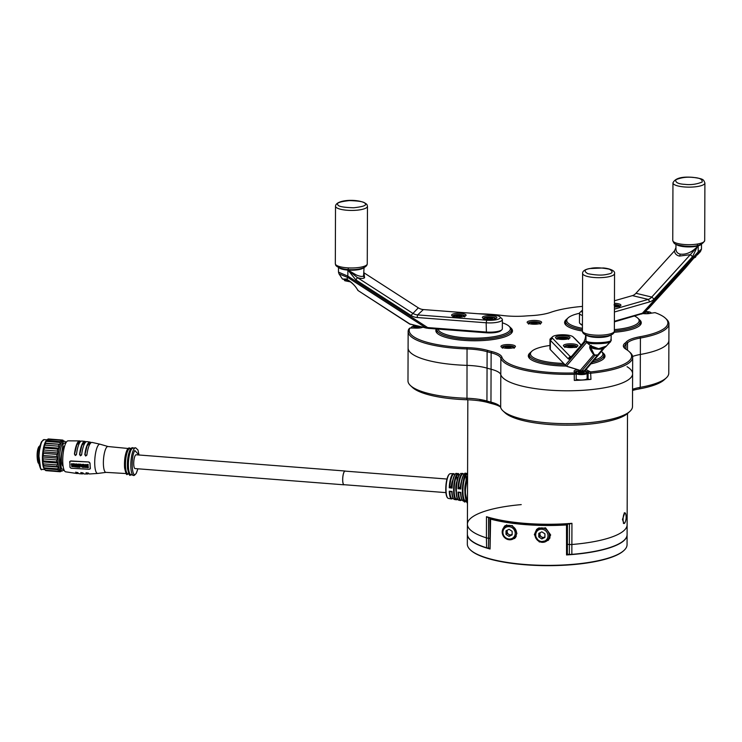 <?xml version="1.0" encoding="UTF-8"?>
<svg xmlns="http://www.w3.org/2000/svg" width="742" height="742" viewBox="0 0 742 742"><rect width="100%" height="100%" fill="white"/><g stroke="black" fill="none" stroke-linecap="round" stroke-linejoin="round"><path stroke-width="1.11" d="M512.295 331.887A38.334 10.054 0.2 0 0 511.442 330.561M436.899 330.301A38.334 10.054 0.2 0 0 436.036 331.618M604.786 357.171A38.334 10.054 0.2 0 0 603.923 355.845M529.389 355.576A38.334 10.054 0.2 0 0 528.527 356.902M641.06 323.79A38.334 10.054 0.2 0 0 640.198 322.464M565.664 322.204A38.334 10.054 0.2 0 0 564.792 323.531M582.498 306.4A64.953 17.029 0.2 0 0 550.583 312.382A33.01 8.654 -179.8 0 1 532.042 315.591A33.01 8.654 -179.8 0 1 530.91 315.656A80.924 21.221 0.2 0 0 528.137 315.814A80.924 21.221 0.2 0 0 525.392 315.999A33.01 8.654 -179.8 0 1 524.269 316.083A33.01 8.654 -179.8 0 1 502.037 315.433A64.953 17.029 0.2 0 0 478.126 313.736M585.828 369.804A7.244 1.901 -179.8 0 1 588.304 370.824L590.586 371.918A64.953 17.029 0.2 0 0 629.179 351.597A64.953 17.029 0.2 0 0 626.127 349.352A33.01 8.654 -179.8 0 1 624.578 348.211A33.01 8.654 -179.8 0 1 624.94 343.212A80.924 21.221 0.2 0 0 626.498 341.784A33.01 8.654 -179.8 0 1 639.808 336.775A64.953 17.029 0.2 0 0 665.453 318.225A64.953 17.029 0.2 0 0 655.019 312.632L650.91 313.226A7.244 1.901 -179.8 0 1 647.636 313.69A7.244 1.901 -179.8 0 1 642.776 313.551M665.453 318.225L666.474 319.181A66.019 17.307 -179.8 0 1 668.941 323.892A66.019 17.307 -179.8 0 1 640.411 338.027A31.943 8.375 0.2 0 0 627.528 342.878A81.991 21.499 -179.8 0 1 625.951 344.334A31.943 8.375 0.2 0 0 624.412 346.894A31.943 8.375 0.2 0 0 625.144 348.694M415.511 325.515L414.917 325.469A2.133 0.556 -179.8 0 1 413.396 325.005L413.368 326.202M422.819 327.25A7.244 1.901 -179.8 0 1 418.377 328.094A7.244 1.901 -179.8 0 1 414.63 328.075L409.909 328.029A64.953 17.029 0.2 0 0 467.043 347.627A33.01 8.654 -179.8 0 1 487.902 350.493A80.924 21.221 0.2 0 0 491.872 351.578A33.01 8.654 -179.8 0 1 501.917 357.162A64.953 17.029 0.2 0 0 574.215 372.948L575.124 372.605L574.262 371.714A7.244 1.901 -179.8 0 1 577.387 369.655M629.179 351.597L630.208 352.552A66.019 17.307 -179.8 0 1 632.676 357.264A66.019 17.307 -179.8 0 1 590.975 373.207A2.133 0.556 -179.8 0 1 588.128 372.818L587.265 371.918A6.177 1.623 0.2 0 0 583.175 370.759M580.689 370.685A6.177 1.623 0.2 0 0 575.106 372.271A6.177 1.623 0.2 0 0 575.291 372.67L576.144 373.569A2.133 0.556 -179.8 0 1 576.209 373.708A2.133 0.556 -179.8 0 1 574.327 374.256A66.019 17.307 -179.8 0 1 500.85 358.21A31.943 8.375 0.2 0 0 491.13 352.802A81.991 21.499 -179.8 0 1 487.114 351.708A31.943 8.375 0.2 0 0 466.922 348.935A66.019 17.307 -179.8 0 1 408.146 331.526A66.019 17.307 -179.8 0 1 408.851 329.012A2.133 0.556 -179.8 0 1 408.916 328.947A2.133 0.556 -179.8 0 1 409 328.882M506.415 344.594A7.244 1.901 -179.8 0 1 515.152 346.978A7.244 1.901 -179.8 0 1 509.958 348.286A7.244 1.901 -179.8 0 1 501.221 346.931A7.244 1.901 -179.8 0 1 506.415 344.594M514.364 347.451A6.177 1.623 0.2 0 0 506.675 345.893A6.177 1.623 0.2 0 0 502.009 347.404M532.617 320.488A7.244 1.901 -179.8 0 1 541.354 322.872A7.244 1.901 -179.8 0 1 536.16 324.18A7.244 1.901 -179.8 0 1 527.414 322.826A7.244 1.901 -179.8 0 1 532.617 320.488M540.556 323.345A6.177 1.623 0.2 0 0 532.877 321.787A6.177 1.623 0.2 0 0 528.211 323.308M576.126 379.728A2.133 0.556 -179.8 0 1 576.191 379.867A2.133 0.556 -179.8 0 1 574.308 380.414A66.019 17.307 0.2 0 0 590.957 379.375A2.133 0.556 -179.8 0 1 588.1 378.977L587.247 378.086L587.265 371.918L588.304 370.824M590.892 363.877A38.334 10.054 0.2 0 0 604.99 356.141A38.334 10.054 0.2 0 0 602.996 352.932M436.342 328.966A38.334 10.054 0.2 0 0 435.842 330.589A38.334 10.054 0.2 0 0 483.543 340.504A38.334 10.054 0.2 0 0 512.499 330.858A38.334 10.054 0.2 0 0 510.515 327.649M614.116 332.286A38.334 10.054 0.2 0 0 641.264 322.77A38.334 10.054 0.2 0 0 639.27 319.552M501.917 357.162L500.85 358.21L500.794 374.645A31.943 8.375 0.2 0 0 491.074 369.247A81.991 21.499 -179.8 0 1 487.049 368.143A31.943 8.375 0.2 0 0 466.866 365.37A66.019 17.307 -179.8 0 1 408.091 347.961A66.019 17.307 0.2 0 0 466.866 365.37A31.943 8.375 -179.8 0 1 487.049 368.143A81.991 21.499 0.2 0 0 491.074 369.247A31.943 8.375 -179.8 0 1 500.794 374.645A66.019 17.307 0.2 0 0 560.117 390.682A66.019 17.307 0.2 0 0 630.106 378.411A66.019 17.307 0.2 0 0 632.611 373.708A66.019 17.307 -179.8 0 1 569.216 390.784A66.019 17.307 -179.8 0 1 500.794 374.645L500.674 407.525A66.019 17.307 0.2 0 0 502.928 410.836A66.019 17.307 0.2 0 0 566.406 423.663A66.019 17.307 0.2 0 0 629.986 411.291A66.019 17.307 0.2 0 0 629.995 411.281A66.019 17.307 0.2 0 0 632.499 406.588L632.611 373.708A66.019 17.307 0.2 0 0 627.046 366.715M632.555 389.29A31.943 8.375 -179.8 0 1 640.235 387.352A66.019 17.307 0.2 0 0 666.26 377.919A66.019 17.307 0.2 0 0 666.27 377.91A66.019 17.307 0.2 0 0 668.774 373.217L668.885 340.328A66.019 17.307 -179.8 0 1 640.346 354.472A31.943 8.375 0.2 0 0 632.601 356.438A31.943 8.375 -179.8 0 1 640.346 354.472A66.019 17.307 0.2 0 0 666.372 345.039A66.019 17.307 0.2 0 0 668.885 340.328L668.941 323.892M530.335 352.673A38.334 10.054 0.2 0 0 528.323 355.872A38.334 10.054 0.2 0 0 566.165 366.056M566.61 319.301A38.334 10.054 0.2 0 0 564.597 322.501A38.334 10.054 0.2 0 0 582.414 331.053M500.386 406.885A34.076 8.932 0.2 0 0 492.428 403.787A79.858 20.943 -179.8 0 1 488.514 402.711A34.076 8.932 0.2 0 0 466.978 399.752A63.886 16.751 -179.8 0 1 412.487 387.463L410.447 385.552A66.019 17.307 0.2 0 0 466.755 398.259A31.943 8.375 -179.8 0 1 486.938 401.023A81.991 21.499 0.2 0 0 490.963 402.127A31.943 8.375 -179.8 0 1 499.589 405.93A31.943 8.375 -179.8 0 1 500.674 407.525M629.995 411.281L627.945 413.173A63.886 16.751 -179.8 0 1 627.945 413.173A63.886 16.751 -179.8 0 1 627.936 413.192A63.886 16.751 -179.8 0 1 566.396 425.166A63.886 16.751 -179.8 0 1 504.977 412.747L502.928 410.836M408.146 331.526L407.979 380.841A66.019 17.307 0.2 0 0 410.447 385.552M666.27 377.91L664.22 379.802A63.886 16.751 -179.8 0 1 664.22 379.802A63.886 16.751 -179.8 0 1 664.201 379.811A63.886 16.751 -179.8 0 1 639.02 388.947A34.076 8.932 0.2 0 0 632.555 390.45M569.55 523.954A79.218 20.767 -179.8 0 1 525.698 523.852A79.218 20.767 -179.8 0 1 488.468 517.656L486.474 516.682A79.858 20.943 0.2 0 0 525.522 523.398A79.858 20.943 0.2 0 0 571.943 523.323L569.55 523.954M488.551 517.675L488.486 538.21A4.257 1.113 -179.8 0 1 486.4 537.857A4.257 1.113 0.2 0 0 488.486 538.21L489.803 538.312L488.486 538.21L488.449 548.078L489.766 548.18M571.943 523.323L571.869 544.498A4.257 1.113 -179.8 0 1 569.392 544.498A4.257 1.113 0.2 0 0 571.869 544.498A79.858 20.943 0.2 0 0 627.12 524.77L627.092 534.639A79.858 20.943 0.2 0 1 624.068 540.315A79.858 20.943 0.2 0 1 571.841 554.357L571.748 554.571M567.389 544.34L569.392 544.498L567.389 544.34M624.783 512.843L622.464 519.483L623.994 523.462M479.128 399.354A79.858 20.943 0.2 0 0 498.707 405.225M521.236 504.616A79.858 20.943 0.2 0 0 467.404 524.214A79.858 20.943 0.2 0 0 486.4 537.857L486.474 516.682M624.56 513.028A5.324 1.401 -85.6 0 1 624.949 512.861A5.324 1.401 -85.6 0 1 625.692 513.937A12.688 12.688 0 0 1 625.024 522.516A5.324 1.401 -85.6 0 1 624.523 523.305A5.324 1.401 -85.6 0 1 624.124 523.472A5.324 1.401 -85.6 0 1 623.085 519.502A5.324 1.401 -85.6 0 1 624.56 513.028M567.361 554.209L569.364 554.367A4.257 1.113 0.2 0 0 571.841 554.357L571.869 544.498A79.858 20.943 0.2 0 0 627.12 524.77L627.509 413.563M467.84 399.79L467.367 534.082A79.858 20.943 0.2 0 0 470.354 539.777A79.858 20.943 0.2 0 0 486.362 547.717A4.257 1.113 0.2 0 0 488.449 548.078M467.404 524.214A79.858 20.943 0.2 0 0 486.4 537.857L486.641 548.013M415.854 326.499L418.803 326.721L419.555 327.51L414.398 327.834L413.646 327.046L415.854 326.499L415.845 327.945M418.803 327.695L418.803 326.721M533.628 322.575L536.587 322.807L537.338 323.595L532.181 323.92L531.43 323.132L533.628 322.575L533.628 324.031M536.587 323.781L536.587 322.807M507.435 346.681L510.394 346.913L511.145 347.692L505.979 348.017L505.228 347.237L507.435 346.681L507.426 348.128M510.385 347.887L510.394 346.913M580.532 371.51L583.49 371.742L584.242 372.53L579.075 372.855L578.324 372.067L580.532 371.51L580.522 372.966M583.481 372.716L583.49 371.742M575.421 373.05L575.875 372.104C577.35 369.98 589.751 371.39 587.135 373.087L587.117 378.485A5.853 1.54 -179.8 0 1 586.894 378.902A5.853 1.54 -179.8 0 1 581.988 379.987A5.853 1.54 -179.8 0 1 576.191 379.218M645.113 313.541L645.113 312.085L648.072 312.317L648.823 313.105L646.616 313.653L643.416 313.17M648.072 313.291L648.072 312.317M644.39 312.271L645.113 312.085M502.362 322.807A36.2 9.488 -179.8 0 1 509.031 326.211A36.2 9.488 -179.8 0 1 499.802 335.458A36.2 9.488 -179.8 0 1 464.455 337.777A36.2 9.488 -179.8 0 1 438.03 329.096M509.031 326.211L510.051 327.166A37.267 9.776 -179.8 0 1 511.442 329.828A37.267 9.776 -179.8 0 1 464.167 339.075A37.267 9.776 -179.8 0 1 436.908 329.569A37.267 9.776 -179.8 0 1 436.964 329.021M348.267 268.799L347.989 270.097L356.216 274.939C360.12 276.543 362.569 276.849 363.561 275.857L364.053 267.621M363.571 267.825A12.781 3.348 -179.8 0 1 356.234 269.977A12.781 3.348 -179.8 0 1 347.989 270.097L348.202 268.79M347.979 270.097L355.845 279.882L357.431 277.629L347.952 270.088M465.512 314.45A7.244 1.901 -179.8 0 1 465.8 315.702A7.244 1.901 -179.8 0 1 459.279 317.057A7.244 1.901 -179.8 0 1 452.156 315.879A7.244 1.901 -179.8 0 1 451.869 315.656A7.244 1.901 -179.8 0 1 456.451 313.365A7.244 1.901 -179.8 0 1 465.512 314.45M496.277 316.797A7.244 1.901 -179.8 0 1 496.574 318.058A7.244 1.901 -179.8 0 1 490.045 319.412A7.244 1.901 -179.8 0 1 482.931 318.225A7.244 1.901 -179.8 0 1 482.634 318.003A7.244 1.901 -179.8 0 1 487.216 315.712A7.244 1.901 -179.8 0 1 496.277 316.797M364.034 272.843L418.321 307.837A10.648 9.896 46.9 0 0 423.367 309.562L492.465 314.831A10.648 2.792 -179.8 0 1 499.858 316.788A10.648 2.792 -179.8 0 1 497.14 319.514A10.648 2.792 -179.8 0 1 486.743 320.192L417.653 314.914L417.069 317.511L486.168 322.789L486.418 332.796A11.714 3.07 0.2 0 0 500.831 330.719L501.861 329.773A12.781 3.348 -179.8 0 1 494.515 331.924A12.781 3.348 -179.8 0 1 486.131 332.036L427.661 327.565L347.822 276.098L347.683 277.415L426.001 327.908L427.661 327.565L427.948 328.326L486.418 332.796M364.034 273.473L364.591 277.721C363.413 278.732 361.029 278.695 357.431 277.629L412.598 313.198A10.648 9.896 -133.1 0 0 417.653 314.914L423.367 309.562M347.989 269.429L347.85 270.088A12.781 3.348 -179.8 0 1 339.502 268.131A12.781 3.348 -179.8 0 1 338.983 267.741M347.015 279.53L342.47 279.066L347.312 279.011M357.932 290.187L358.071 290.567C355.103 285.531 351.393 281.83 346.922 279.446L347.683 277.415M338.5 267.537L338.482 272.119L347.896 276.172M347.673 277.462L339.038 273.909L342.47 279.066M358.071 290.567L410.14 324.133L427.948 328.326M409.751 324.106L357.913 290.447C357.245 289.482 355.474 284.77 346.978 279.521M452.657 316.138A6.177 1.623 -179.8 0 1 456.441 314.691A6.177 1.623 -179.8 0 1 464.52 315.582A6.177 1.623 -179.8 0 1 465.002 316.175M483.432 318.485A6.177 1.623 -179.8 0 1 487.206 317.038A6.177 1.623 -179.8 0 1 495.294 317.928A6.177 1.623 -179.8 0 1 495.777 318.531M347.822 276.098L347.905 270.088M355.845 279.882L411.012 315.443A12.781 11.881 -133.1 0 0 417.069 317.511M499.858 316.788L501.898 318.698A12.781 3.348 -179.8 0 1 502.371 319.617A12.781 3.348 -179.8 0 1 494.552 322.677A12.781 3.348 -179.8 0 1 486.168 322.789L486.743 320.192M409.788 323.957L426.557 328.14M502.371 319.617L502.343 328.864A12.781 3.348 -179.8 0 1 501.861 329.773M488.737 319.31L491.723 319.134L492.586 318.364L487.475 317.947L486.613 318.726L488.737 319.31M490.462 319.208L490.462 317.771M487.475 318.958L487.475 317.947M458.445 316.992L461.283 316.686L461.663 315.888L456.386 315.693L455.996 316.491L458.445 316.992M459.215 316.908L459.215 315.396M456.376 316.574L456.386 315.693M563.67 363.404A36.2 9.488 -179.8 0 1 531.578 356.179A36.2 9.488 -179.8 0 1 531.828 351.254A36.2 9.488 -179.8 0 1 549.961 345.475M601.447 351.43A36.2 9.488 -179.8 0 1 601.512 351.495A36.2 9.488 -179.8 0 1 601.753 351.727A36.2 9.488 -179.8 0 1 593.962 360.278M564.959 364.739A37.267 9.776 -179.8 0 1 530.549 357.273A37.267 9.776 -179.8 0 1 529.389 354.852A37.267 9.776 -179.8 0 1 530.808 352.2L531.828 351.254M601.512 351.495L602.532 352.45A37.267 9.776 -179.8 0 1 602.773 352.691A37.267 9.776 -179.8 0 1 603.932 355.112A37.267 9.776 -179.8 0 1 592.376 362.133M603.163 348.499L584.279 370.694L581.858 370.842L595.195 355.047L594.157 354.481L590.344 346.681L590.929 345.893M597.495 354.899L595.195 355.047M564.894 344.52A7.244 1.901 -179.8 0 1 573.891 344.01A7.244 1.901 -179.8 0 1 577.619 346.236A7.244 1.901 -179.8 0 1 576.404 346.866A7.244 1.901 -179.8 0 1 569.29 347.553A7.244 1.901 -179.8 0 1 563.679 346.18A7.244 1.901 -179.8 0 1 564.894 344.52M557.01 336.376A7.244 1.901 -179.8 0 1 566.007 335.866A7.244 1.901 -179.8 0 1 569.735 338.092A7.244 1.901 -179.8 0 1 568.52 338.723A7.244 1.901 -179.8 0 1 561.406 339.409A7.244 1.901 -179.8 0 1 555.795 338.046A7.244 1.901 -179.8 0 1 557.01 336.376M552.447 338.204L550.378 340.392L568.075 358.674L570.144 356.494L552.447 338.204A10.648 2.792 -179.8 0 1 552.521 336.757A10.648 2.792 -179.8 0 1 562.779 334.763A10.648 2.792 -179.8 0 1 573.019 336.831A10.648 2.792 -179.8 0 1 573.084 336.896L581.097 345.178M571.526 356.401L570.144 356.494A10.648 2.541 -93.6 0 0 570.858 356.837A10.648 2.541 -93.6 0 0 571.442 356.494L584.139 341.617M585.939 334.93L585.076 338.973L585.967 334.939M585.586 336.024L585.92 334.92M610.666 335.069A12.781 3.348 -179.8 0 1 608.533 336.182A12.781 3.348 -179.8 0 1 595.984 337.397A12.781 3.348 -179.8 0 1 586.078 334.985M598.664 354.194L597.495 355.205L595.084 355.353L593.674 354.695L594.157 354.481M550.341 349.64L550.378 340.392A12.781 3.348 -179.8 0 1 549.98 339.558L549.952 348.805A12.781 3.348 -179.8 0 0 550.341 349.64L566.387 366.186L586.644 342.452L590.678 345.809L591.3 345.42L590.688 345.818L598.664 348.712L606.372 346.087L610.378 341.839L611.13 340.031L611.148 334.874M586.644 342.452L585.948 340.968C589.343 344.186 615.545 342.516 610.712 339.4M610.137 341.032C614.71 343.361 589.899 344.937 586.718 342.516M599.017 354.351L603.979 348.406L599.017 354.351M564.467 346.662A6.177 1.623 -179.8 0 1 565.738 345.726A6.177 1.623 -179.8 0 1 574.391 345.447A6.177 1.623 -179.8 0 1 576.822 346.709M556.593 338.519A6.177 1.623 -179.8 0 1 557.854 337.582A6.177 1.623 -179.8 0 1 566.508 337.304A6.177 1.623 -179.8 0 1 568.938 338.565M581.19 345.067L575.143 338.816A12.781 3.348 -179.8 0 0 575.059 338.742A12.781 3.348 -179.8 0 0 574.967 338.658M549.98 339.558A12.781 3.348 -179.8 0 1 550.462 338.649L552.521 336.757M568.075 358.674A12.781 3.051 -93.6 0 0 569.633 358.683L583.926 341.932L585.076 338.973M585.948 340.968L565.321 365.11M566.35 366.075L581.589 370.852M567.027 366.446L581.561 370.852M584.279 370.694L585.549 370.137L598.97 354.407L585.549 370.137M580.847 370.731L581.728 370.842M565.756 338.398L563.632 337.805L560.646 337.99L559.774 338.76L564.885 339.168L565.756 338.398M563.632 339.242L563.632 337.805M560.646 339.001L560.646 337.99M573.483 346.421L571.034 345.92L568.205 346.226L567.806 347.024L573.093 347.219L573.483 346.421M571.034 347.432L571.034 345.92M568.196 347.098L568.205 346.226M634.577 316.073A36.2 9.488 -179.8 0 1 637.786 318.123A36.2 9.488 -179.8 0 1 629.819 327.027A36.2 9.488 -179.8 0 1 614.357 329.624M582.424 328.335A36.2 9.488 -179.8 0 1 568.103 317.882A36.2 9.488 -179.8 0 1 576.061 314.135A36.2 9.488 -179.8 0 1 579.502 313.272M637.786 318.123L638.806 319.079A37.267 9.776 -179.8 0 1 640.198 321.74A37.267 9.776 -179.8 0 1 630.607 328.242A37.267 9.776 -179.8 0 1 614.357 330.941M582.414 329.698A37.267 9.776 -179.8 0 1 565.664 321.471A37.267 9.776 -179.8 0 1 567.073 318.828L568.103 317.882M675.934 244.248L675.953 248.282C675.879 251.51 677.27 253.439 680.126 254.089C686.202 254.886 692.193 252.159 698.101 245.88A12.781 3.348 -179.8 0 1 685.738 246.826A12.781 3.348 -179.8 0 1 676.416 244.452M697.369 244.647L698.111 245.88L697.322 244.665M614.422 312.011L649.816 301.846L648.239 299.406A10.648 6.873 103.5 0 0 651.754 297.069L635.95 293.275L674.497 250.879L675.925 247.642M614.45 303.293A7.244 1.901 -179.8 0 1 620.646 305.713A7.244 1.901 -179.8 0 1 614.441 307.067M614.459 300.779L632.425 295.622A10.648 6.873 -76.5 0 0 635.95 293.275M582.479 312.382A10.648 2.792 -179.8 0 1 582.034 310.527A10.648 2.792 -179.8 0 1 582.479 310.193M632.425 295.622L648.239 299.406L614.432 309.126M649.816 301.846A12.781 8.255 103.5 0 0 654.036 299.035L651.754 297.069L690.31 254.673L692.592 256.639L697.925 245.417M698.157 245.862L690.31 254.673L679.403 256.083A2.133 1.373 103.5 0 0 680.126 254.089M701.005 244.535A12.781 3.348 -179.8 0 1 698.203 245.852L698.185 251.863L642.387 313.217L643.193 313.374L649 308.023L648.406 307.865M614.385 321.87L643.193 313.374L697.925 253.198L685.395 268.01L648.833 308.097M695.727 254.923L697.378 254.858L696.256 255.369M697.925 253.198L698.129 251.955L701.478 249.145L700.402 251.64L697.888 253.235M614.45 304.6A6.177 1.623 -179.8 0 1 619.848 306.186M582.461 315.489A12.781 3.348 -179.8 0 1 579.493 313.337A12.781 3.348 -179.8 0 1 579.521 313.124A12.781 3.348 -179.8 0 1 579.984 312.428L582.034 310.527M654.036 299.035L692.592 256.639M696.367 255.304L649 308.023M614.385 321.258L642.387 313.217L641.598 314.052L642.387 313.708M582.433 324.736A12.781 3.348 -179.8 0 1 579.938 323.493L580.958 324.449A11.714 3.07 0.2 0 0 582.433 325.302M579.938 323.493A12.781 3.348 -179.8 0 1 579.465 322.584L579.493 313.337M614.441 306.882L616.231 306.659L616.435 305.852L614.441 305.5M624.031 550.388L623.614 550.768A79.431 20.822 -179.8 0 1 525.494 564.801A79.431 20.822 -179.8 0 1 470.725 550.23L470.317 549.85A79.858 20.943 0.2 0 0 525.382 564.504A79.858 20.943 0.2 0 0 624.031 550.388A79.858 20.943 0.2 0 0 627.055 544.711L627.083 534.843A79.858 20.943 0.2 0 0 627.083 534.741M467.367 534.184A79.858 20.943 0.2 0 0 467.367 534.286L467.33 544.155A79.858 20.943 0.2 0 0 470.317 549.85M566.925 524.13L567.463 524.668L566.656 524.937A79.858 20.943 -179.8 0 1 525.522 524.631A79.858 20.943 -179.8 0 1 490.174 519.001L490.462 518.222M467.367 534.286A79.858 20.943 0.2 0 0 490.063 549.006L490.629 518.268A79.218 20.767 0.2 0 0 566.498 524.158L566.545 554.942A79.858 20.943 0.2 0 0 627.083 534.843M490.063 549.006L489.868 518.797M567.463 524.668L567.361 554.673L566.545 554.942M504.384 527.015A7.986 7.42 47.4 0 1 505.302 525.549M515.644 537.44A7.986 7.42 47.4 0 1 514.484 537.987M502.761 529.231L504.588 526.106L512.323 525.568L516.914 533.285L514.725 538.488L507.667 539.499M537.162 529.565A7.986 7.42 47.4 0 1 537.848 528.406M548.867 539.694A7.986 7.42 47.4 0 1 547.262 540.528M534.333 534.63L536.689 529.278L545.528 527.812L550.657 534.945L548.18 540.408L539.332 541.975L534.333 534.63M544.916 536.911L542.996 537.876L541.465 536.865A3.191 2.968 -132.6 0 0 544.916 536.874M538.766 536.93L538.775 533.368L541.855 531.828L544.925 533.841L544.916 537.403L541.836 538.942L538.766 536.93L539.926 535.854L539.944 532.784M542.996 537.876L541.836 538.942M540.343 532.589A3.191 2.968 -132.6 0 0 541.465 536.865L539.926 535.854M550.045 537.802A7.457 6.919 47.4 0 1 549.219 538.729L547.179 540.603A7.457 6.919 47.4 0 1 542.114 542.309A7.457 6.919 47.4 0 1 535.501 537.356A7.457 6.919 47.4 0 1 537.087 529.63A7.457 6.919 47.4 0 1 542.161 527.924A7.457 6.919 47.4 0 1 548.774 532.886A7.457 6.919 47.4 0 1 547.179 540.603L542.031 542.346C534.991 539.944 533.34 535.705 537.087 529.63L539.119 527.766M512.138 534.37L510.218 535.325L508.687 534.323A3.191 2.968 -132.6 0 0 512.138 534.333M505.988 534.379L505.998 530.818L509.077 529.278L512.147 531.3L512.138 534.861L509.058 536.401L505.988 534.379L507.148 533.312L507.166 530.242M510.218 535.325L509.058 536.401M507.565 530.038A3.191 2.968 -132.6 0 0 508.687 534.323L507.148 533.312M516.265 536.345L514.401 538.061L509.253 539.796C502.213 537.394 500.562 533.164 504.31 527.089A7.457 6.919 47.4 0 1 509.383 525.382A7.457 6.919 47.4 0 1 515.996 530.335A7.457 6.919 47.4 0 1 514.401 538.061A7.457 6.919 47.4 0 1 509.337 539.768A7.457 6.919 47.4 0 1 502.724 534.806A7.457 6.919 47.4 0 1 504.31 527.089L506.35 525.215A7.457 6.919 47.4 0 1 506.777 524.854M446.972 479.035L345.086 471.114A6.817 1.79 94.4 0 0 342.702 479.62A6.817 1.79 94.4 0 0 344.028 484.702L445.914 492.623M456.154 499.774A13.161 3.46 -85.6 0 1 456.089 499.765A13.161 3.46 -85.6 0 1 453.603 489.97A13.161 3.46 -85.6 0 1 456.757 474.518L459.623 474.472A13.439 3.534 94.4 0 0 456.386 490.267A13.439 3.534 94.4 0 0 458.927 500.275L460.559 500.562A13.606 3.571 -85.6 0 1 458.009 492.104L460.801 492.391A13.885 3.645 94.4 0 0 463.398 501.063L465.021 501.36A14.052 3.691 -85.6 0 1 462.368 490.889A14.052 3.691 -85.6 0 1 465.772 474.351L467.581 474.323M448.363 498.401C446.638 497.752 445.766 494.645 445.757 489.061C446.332 479.397 447.843 474.277 450.283 473.702A12.391 3.256 -85.6 0 0 446.025 489.173A12.391 3.256 -85.6 0 0 448.363 498.401L451.618 498.976A12.716 3.339 -85.6 0 1 449.244 491.176L452.036 491.473A12.994 3.413 94.4 0 0 454.456 499.477L456.209 499.783A13.161 3.46 -85.6 0 1 453.65 489.089A13.161 3.46 -85.6 0 1 456.784 474.537L456.757 474.518M466.291 501.36L465.8 501.277L466.291 501.369M459.623 474.472L459.15 474.982L459.623 474.472M449.29 487.735L452.045 488.069L451.804 487.568C452.499 475.724 456.256 472.366 456.469 473.572A12.994 3.413 94.4 0 0 452.045 488.069L451.804 487.568L449.29 487.735C449.392 482.281 450.552 477.709 452.768 474.045L453.585 473.637A12.716 3.339 -85.6 0 1 453.65 473.637M449.791 487.355L451.897 485.964M464.316 474.147A13.458 3.534 94.4 0 0 460.578 488.496L460.81 489.006L460.569 488.496C461.413 475.084 465.484 472.144 465.549 473.387A13.885 3.645 94.4 0 0 460.81 489.006L458.018 488.709L460.68 486.641M458.25 473.943L457.768 473.637L458.25 473.544A13.161 3.46 -85.6 0 0 458.12 473.544L458.593 473.619M467.274 473.776L466.783 473.47L467.581 473.405M460.485 473.6L461.014 473.479A13.439 3.534 94.4 0 0 460.587 473.582L460.55 473.582M451.804 487.568L451.804 487.568A12.568 3.302 94.4 0 1 455.31 474.305M466.189 501.045L465.707 501.267C461.635 507.222 461.747 475.891 465.8 474.37L467.571 474.824M466.032 500.507L465.16 501.369L465.837 501.258M457.081 480.77L456.784 474.537M457.897 499.598L456.701 499.7A13.161 3.46 -85.6 0 1 456.209 499.783L456.822 499.691M457.026 497.854L456.701 499.7M449.244 491.176L451.785 491.677A12.568 3.302 94.4 0 0 453.427 498.587M449.782 491.473L449.281 491.213M458.009 492.104L460.55 492.605A13.458 3.534 94.4 0 0 462.303 500.127M458.547 492.391L458.046 492.141M466.097 480.241L466.106 474.852M452.722 480.352A6.817 1.79 94.4 0 0 451.377 485.917M461.264 482.142A6.817 1.79 94.4 0 0 460.383 486.622M465.494 483.404A6.817 1.79 94.4 0 0 464.891 491.167M457.007 481.159A6.817 1.79 94.4 0 0 456.154 492.076M451.637 491.686A6.817 1.79 94.4 0 0 451.804 492.206M43.184 460.903L56.707 461.96L58.099 463.064L42.526 461.858A14.905 3.914 94.4 0 0 43.082 465.893L43.63 465.577A15.972 4.192 -85.6 0 1 43.398 463.889L42.526 461.858L43.184 460.903A15.972 4.192 -85.6 0 1 43.147 458.862L42.442 456.961L43.259 455.505A15.972 4.192 -85.6 0 1 43.426 453.353L42.851 451.804L43.852 450.023A15.972 4.192 -85.6 0 1 44.205 448.02L43.695 446.99L44.882 445.117A15.972 4.192 -85.6 0 1 45.373 443.503L44.882 443.122L46.227 441.388A15.972 4.192 -85.6 0 1 46.802 440.358L47.729 439.273A15.972 4.192 -85.6 0 1 48.313 438.958L61.836 440.006L63.228 441.1A14.905 3.914 94.4 0 0 63.209 441.1A14.905 3.914 94.4 0 0 61.827 441.87A14.905 3.914 94.4 0 0 60.454 444.337A14.905 3.914 94.4 0 0 59.267 448.205A14.905 3.914 94.4 0 0 58.423 453.01A14.905 3.914 94.4 0 0 58.015 458.166A14.905 3.914 94.4 0 0 58.099 463.064L56.921 464.946L43.398 463.889M44.455 469.13A14.905 3.914 -85.6 0 1 44.316 468.972A14.905 3.914 -85.6 0 1 44.056 468.582A14.905 3.914 -85.6 0 1 43.082 465.893L58.655 467.098A14.905 3.914 94.4 0 0 59.62 469.797A14.905 3.914 94.4 0 0 60.881 470.818A14.905 3.914 94.4 0 0 60.9 470.818L60.232 471.754L46.709 470.706M43.63 465.577L57.153 466.625L58.655 467.098L57.663 468.879L44.14 467.822L43.082 465.893M58.099 463.064A14.905 3.914 94.4 0 0 58.655 467.098M57.153 466.625A15.972 4.192 -85.6 0 1 56.921 464.946M66.149 442.464L63.209 443.623L60.232 461.311L61.41 468.619L64.016 469.927M64.656 446.053A10.119 2.662 94.4 0 0 61.419 460.94A10.119 2.662 94.4 0 0 63.089 466.143M87.537 473.999L84.421 473.971A16.222 4.266 -85.6 0 1 82.965 472.858L80.887 472.756A16.315 4.285 94.4 0 0 82.343 473.897L79.227 473.721A16.37 4.304 -85.6 0 1 77.799 472.552L75.749 472.385A16.361 4.304 94.4 0 0 77.159 473.544L65.639 471.819A15.545 4.081 -85.6 0 1 62.736 459.762A15.545 4.081 -85.6 0 1 66.001 442.724A15.545 4.081 -85.6 0 1 68.041 440.841L79.7 440.915A16.361 4.304 94.4 0 0 77.418 442.9A16.361 4.304 94.4 0 0 74.441 454.095L75.313 455.495L76.491 454.262A16.37 4.304 -85.6 0 1 79.468 443.048A16.37 4.304 -85.6 0 1 81.768 441.063L84.866 441.369A16.315 4.285 94.4 0 0 82.547 443.336A16.315 4.285 94.4 0 0 79.579 454.466L80.47 455.838L81.657 454.568A16.222 4.266 -85.6 0 1 84.597 443.577A16.222 4.266 -85.6 0 1 86.935 441.62L90.023 442.074A16.018 4.211 94.4 0 0 87.686 444.004A16.018 4.211 94.4 0 0 84.811 454.67L85.701 456.033L86.925 454.707A15.823 4.155 -85.6 0 1 89.745 444.328A15.823 4.155 -85.6 0 1 92.073 442.427L100.049 444.208A14.682 3.858 -85.6 0 0 97.805 445.951A14.682 3.858 -85.6 0 0 94.716 462.609A14.682 3.858 -85.6 0 0 97.777 473.442L89.624 473.962A15.823 4.155 -85.6 0 1 88.233 472.997L86.118 472.96A16.018 4.211 94.4 0 0 87.537 473.999A16.018 4.211 94.4 0 0 88.623 473.498M91.016 442.733A16.018 4.211 94.4 0 0 90.023 442.074M85.868 441.972A16.315 4.285 94.4 0 0 84.866 441.369M80.692 441.462A16.361 4.304 94.4 0 0 79.7 440.915M129.813 474.314L127.828 473.813A12.716 3.339 -85.6 0 1 125.472 463.908A12.716 3.339 -85.6 0 1 128.153 450.014A12.716 3.339 -85.6 0 1 129.794 448.474L131.835 448.289M133.272 475.353L130.805 474.592A13.273 3.487 -85.6 0 1 128.394 464.186A13.273 3.487 -85.6 0 1 131.186 449.773A13.273 3.487 -85.6 0 1 132.855 448.168L135.415 447.806A13.838 3.636 94.4 0 0 133.708 449.466A13.838 3.636 94.4 0 0 130.805 464.427A13.838 3.636 94.4 0 0 133.272 475.353A13.838 3.636 94.4 0 0 133.504 475.399C133.773 475.91 134.71 475.214 136.305 473.303L137.929 468.796M139.004 454.994L137.956 449.93L135.647 447.797A13.838 3.636 94.4 0 0 135.415 447.806M138.949 454.994L134.803 450.477C130.379 457.721 132.067 481.335 136.407 472.867L137.882 468.796M345.095 471.012L136.138 454.772A6.919 1.818 94.4 0 0 133.764 464.974A6.919 1.818 94.4 0 0 135.063 468.573L344.019 484.814A6.919 1.818 -85.6 0 1 342.721 481.206A6.919 1.818 -85.6 0 1 345.095 471.012A6.919 1.818 -85.6 0 1 345.401 471.142M76.296 454.865L76.491 454.262M81.472 455.18L81.657 454.568M86.731 455.328L86.925 454.707M86.1 472.719L88.484 473.35M80.878 472.506L83.271 473.294M82.343 473.897A16.315 4.285 94.4 0 0 83.419 473.461M75.74 472.135L78.086 472.988M77.159 473.544A16.361 4.304 94.4 0 0 78.235 473.155M90.385 468.267L90.199 468.87L90.385 468.267A15.406 4.044 -85.6 0 1 90.014 463.045L88.957 461.978L70.731 460.94L69.72 461.876M74.441 454.095L75.526 455.124L76.194 454.883M85.701 442.111L84.82 442.009L81.87 445.432L79.802 454.058L80.674 455.467L81.397 455.171M90.858 442.863L89.968 442.714L87.092 445.896L85.033 454.262L85.914 455.653L86.656 455.328M69.841 461.394L69.98 467.302L71.121 468.239L89.346 469.278L90.274 468.48L90.014 463.045M69.609 462.08L70.731 460.94M88.957 461.978L70.611 461.144M88.836 462.192L89.903 463.249M74.664 453.696L76.704 445.079L79.644 441.555L80.526 441.611M71.278 464.362L71.668 463.639L71.39 464.158L72.558 463.778L72.846 464.464L71.557 463.843L71.714 466.551L72.642 466.579L72.957 465.688L72.762 466.375L72.716 465.568L71.826 466.291L71.659 464.186L72.735 464.668M71.77 463.982L71.946 466.087L72.577 466.106M76.704 463.926L76.88 466.579L77.78 466.635L77.697 467.182L77.78 466.635M88.409 467.098L88.335 467.636L88.409 467.098L87.268 467.07L87.185 466.078M88.075 464.65L86.731 464.622L88.187 464.446L88.094 465.021L88.187 464.446M87.111 464.789L87.157 465.735L88.187 465.753L88.103 466.31L88.187 465.753M75.795 463.954L76.157 466.672L75.684 464.158L74.673 463.982L75.684 464.158M79.422 466.746L79.338 467.284L79.422 466.746L78.309 466.672L78.216 465.679M79.088 464.297L77.771 464.214L79.199 464.093L79.097 464.668L79.199 464.093M78.142 464.39L78.198 465.327L79.199 465.392L79.106 465.948L79.199 465.392M73.504 465.772L73.282 466.829L73.393 465.976L74.821 466.746L73.616 463.685L73.282 466.829M85.052 465.048L86.257 464.585L86.545 465.262L85.219 464.715L85.376 467.423L86.341 467.395L86.666 466.486L86.452 467.191L86.415 466.375L85.497 467.163L85.321 465.058L86.434 465.466M85.441 464.854L85.608 466.959L86.267 466.922M79.923 465.8L79.923 467.321L79.811 466.004L80.776 465.846L79.895 465.447L79.839 464.501M80.702 464.39L79.468 464.316L80.813 464.186L80.72 464.761L80.813 464.186M83.011 464.501L83.225 467.479L83.354 466.208L84.848 467.543L84.059 466.199L84.421 464.937L83.123 464.288L84.532 464.733L84.171 465.995M84.217 466.356L84.848 467.543M83.466 466.004L83.466 467.488M81.314 464.594L81.193 466.709L82.612 467.135L82.399 464.409L81.23 464.742M76.352 464.112L76.565 467.098L77.697 467.182M77.66 466.839L76.88 466.579M76.769 466.783L76.593 464.13M86.731 464.622L86.944 467.608L88.335 467.636M88.298 467.302L87.268 467.07M87.157 467.274L87.074 466.282L88.103 466.31M88.075 465.957L87.157 465.735M87.046 465.939L86.99 465.002L88.094 465.021M75.777 465.503L76.055 465.039M74.673 463.982L74.886 466.968L76.046 466.876M77.771 464.214L77.984 467.2L79.338 467.284M79.311 466.95L78.309 466.672M78.188 466.876L78.105 465.883L79.106 465.948M79.088 465.596L78.198 465.327M78.077 465.531L78.031 464.594L79.097 464.668M74.71 466.95L73.875 463.704M85.339 464.511L84.931 465.253M79.468 464.316L79.923 467.321M80.665 466.05L80.748 465.494M80.637 465.698L79.895 465.447M79.784 465.651L79.728 464.705L80.72 464.761M82.464 467.321L82.279 464.613L81.203 464.798M75.907 466.468L75.09 466.653L75.007 465.651L75.897 466.495M75.044 464.167L75.09 465.095L75.712 465.104L74.979 465.299L74.923 464.371L75.721 465.169M73.439 465.67L73.644 464.223L74.042 465.726L73.439 465.67L74.154 465.522M84.106 465.837L83.327 465.865L83.271 464.854L84.106 465.837M81.407 465.021L82.408 465.364L82.408 466.903L81.407 465.021M75.118 465.447L75.09 466.653M75.202 466.449L75.814 466.486M73.755 464.019L73.551 465.466M83.382 464.65L83.327 465.865M83.438 465.661L84.217 465.633M61.391 470.92L60.816 471.43A15.972 4.192 -85.6 0 1 60.232 471.754M44.316 468.972L45.29 470.187L44.056 468.582L59.62 469.797L58.813 471.244L45.29 470.187A15.972 4.192 -85.6 0 0 45.819 470.613L59.341 471.671L62.337 470.929A14.905 3.914 94.4 0 1 59.527 463.175A14.905 3.914 94.4 0 1 62.56 443.011A14.905 3.914 94.4 0 1 64.647 441.212L63.209 441.1L62.727 440.089A15.972 4.192 -85.6 0 1 63.256 440.516L63.626 440.971M59.341 471.671A15.972 4.192 -85.6 0 1 58.813 471.244M58.062 470.001A15.972 4.192 -85.6 0 1 57.663 468.879M43.259 455.505L56.782 456.553L58.015 458.166L56.67 459.919L43.147 458.862M56.707 461.96A15.972 4.192 -85.6 0 1 56.67 459.919M43.852 450.023L57.366 451.071L58.423 453.01L56.948 454.401L43.426 453.353M56.782 456.553A15.972 4.192 -85.6 0 1 56.948 454.401M44.882 445.117L58.405 446.165L59.267 448.205L57.718 449.068L44.205 448.02M57.366 451.071A15.972 4.192 -85.6 0 1 57.718 449.068M46.227 441.388L59.75 442.436L60.454 444.337L45.373 443.503M58.405 446.165A15.972 4.192 -85.6 0 1 58.896 444.551M60.454 444.337L44.882 443.122A14.905 3.914 -85.6 0 1 46.254 440.655A14.905 3.914 -85.6 0 1 46.533 440.368L47.729 439.273L61.252 440.321L61.827 441.87L46.802 440.358M59.75 442.436A15.972 4.192 -85.6 0 1 60.325 441.407M61.252 440.321A15.972 4.192 -85.6 0 1 61.836 440.006M61.864 440.025L62.727 440.089M59.267 448.205L43.695 446.99A14.905 3.914 -85.6 0 1 44.882 443.122M58.423 453.01L42.851 451.804A14.905 3.914 -85.6 0 1 43.695 446.99M58.015 458.166L42.442 456.961A14.905 3.914 -85.6 0 1 42.851 451.804M44.548 468.944A15.972 4.192 -85.6 0 1 44.14 467.822M42.526 461.858A14.905 3.914 -85.6 0 1 42.442 456.961M38.797 446.916L37.146 453.965L38.287 462.303M639.808 336.775L640.411 338.027L640.235 387.352L639.02 388.947M414.917 325.988L414.936 325.376M626.498 341.784L627.528 342.878L627.5 350.243M624.94 343.212L625.951 344.334L625.933 349.232M590.586 371.918L590.957 379.375M589.157 371.723L588.128 372.818L588.1 378.977M466.978 399.752L467.043 347.627M408.851 329.012L409.909 328.029M488.514 402.711L486.938 401.023L487.114 351.708L487.902 350.493M574.262 371.714L575.291 372.67M492.428 403.787L490.963 402.127L491.13 352.802L491.872 351.578M575.124 372.605L576.144 373.569M574.215 372.948L574.308 380.414M569.364 554.367L569.466 523.963M421.437 327.676A5.055 1.326 0.2 0 0 421.465 327.658A5.055 1.326 0.2 0 0 421.456 326.925M417.468 325.979A5.055 1.326 0.2 0 0 411.736 326.897A5.055 1.326 0.2 0 0 412.116 327.881M539.221 323.762A5.055 1.326 0.2 0 0 539.248 323.744A5.055 1.326 0.2 0 0 535.761 322.093A5.055 1.326 0.2 0 0 529.519 322.983A5.055 1.326 0.2 0 0 529.538 323.725M513.028 347.868A5.055 1.326 0.2 0 0 513.047 347.84A5.055 1.326 0.2 0 0 509.568 346.189A5.055 1.326 0.2 0 0 503.317 347.089A5.055 1.326 0.2 0 0 503.345 347.831M586.143 372.679A5.055 1.326 0.2 0 0 582.665 371.028A5.055 1.326 0.2 0 0 576.413 371.918A5.055 1.326 0.2 0 0 579.901 373.569A5.055 1.326 0.2 0 0 586.143 372.679M587.135 373.087A5.853 1.54 -179.8 0 1 586.913 373.504A5.853 1.54 -179.8 0 1 582.006 374.589A5.853 1.54 -179.8 0 1 576.209 373.82M650.706 313.272A5.055 1.326 0.2 0 0 650.734 313.254A5.055 1.326 0.2 0 0 645.169 311.557M364.591 277.721A2.133 1.976 46.9 0 1 363.561 275.857M418.321 307.837L411.012 315.443M484.758 318.912L484.684 318.837C481.521 317.409 494.84 316.602 494.515 318.244L494.441 318.939M454.169 316.695C450.181 315.406 462.822 314.061 463.49 315.693L463.667 316.593M345.345 280.856L350.66 281.895M343.815 279.344A7.457 1.957 0.2 0 0 344.362 279.938A7.457 1.957 0.2 0 0 349.621 281.097M365.166 203.651C366.984 205.321 363.163 206.693 353.702 207.779C343.388 207.463 338.102 206.452 337.833 204.718C336.015 203.058 339.836 201.676 349.297 200.6C359.61 200.906 364.897 201.926 365.166 203.651M335.319 263.725A15.972 4.192 0.2 0 0 335.523 264.402A15.972 4.192 0.2 0 0 357.477 267.667A15.972 4.192 0.2 0 0 367.262 263.837L367.466 206.295A15.972 4.192 -179.8 0 1 357.681 210.125A15.972 4.192 -179.8 0 1 335.718 206.86A15.972 4.192 -179.8 0 1 335.514 206.183L335.319 263.725L335.811 265.432C341.097 271.479 366.78 271.145 367.262 263.837M573.084 336.896L575.143 338.816M569.633 358.683L571.442 356.494M585.985 334.948L585.967 340.912M590.641 345.781C588.74 346.431 589.751 349.408 593.674 354.695L580.207 370.471M557.919 338.946L559.283 337.61L567.602 338.983M565.803 347.089L566.619 345.902C568.836 344.371 579.734 346.588 574.67 347.534M591.94 347.432L597.282 349.12L603.404 348.508M605.778 346.477L603.756 348.49C601.168 349.964 590.326 349.139 590.873 346.421A7.457 1.957 0.2 0 0 596.605 348.341M604.331 347.627A7.457 1.957 0.2 0 0 605.741 346.672M589.871 268.585C594.463 267.361 600.955 267.565 609.349 269.188C613.569 271.683 612.883 273.381 607.308 274.28C602.717 275.514 596.225 275.31 587.84 273.687C583.62 271.192 584.297 269.494 589.871 268.585M588.694 334.336A15.972 4.192 0.2 0 0 608.44 334.317A15.972 4.192 0.2 0 0 614.357 331.09C614.478 333.362 612.206 334.985 607.531 335.968C597.709 337.693 582.275 336.831 582.414 330.978A15.972 4.192 0.2 0 0 588.694 334.336M614.357 331.09L614.552 273.548A15.972 4.192 -179.8 0 1 608.644 276.775A15.972 4.192 -179.8 0 1 588.898 276.794A15.972 4.192 -179.8 0 1 582.609 273.436L582.414 330.978M674.497 250.879C674.728 253.56 676.361 255.294 679.403 256.083M614.45 304.897L618.513 306.604M694.762 257.057A7.457 1.957 0.2 0 0 696.126 255.934L695.514 257.196L693.909 258.012M684.81 184.35C678.336 184.016 675.303 182.486 675.721 179.777C681.267 177.496 687.046 176.717 693.056 177.449C699.539 177.783 702.572 179.304 702.155 182.022C696.608 184.304 690.83 185.073 684.81 184.35M704.668 240.816A15.972 4.192 0.2 0 0 704.696 240.547C702.442 245.277 695.681 247.114 684.43 246.066C673.847 244.535 674.218 243.96 672.753 240.436A15.972 4.192 0.2 0 0 683.976 244.48A15.972 4.192 0.2 0 0 704.668 240.816M672.957 182.894C675.137 178.191 681.889 176.355 693.232 177.384C703.806 178.905 703.435 179.49 704.9 183.005A15.972 4.192 -179.8 0 1 704.863 183.274A15.972 4.192 -179.8 0 1 684.17 186.938A15.972 4.192 -179.8 0 1 672.957 182.894L672.753 240.436M541.864 529.222A6.39 5.936 -132.6 0 0 535.696 534.908A6.39 5.936 -132.6 0 0 541.827 541.549A6.39 5.936 -132.6 0 0 547.995 535.863A6.39 5.936 -132.6 0 0 541.864 529.222M509.086 526.672A6.39 5.936 -132.6 0 0 502.918 532.357A6.39 5.936 -132.6 0 0 509.049 539.007A6.39 5.936 -132.6 0 0 515.217 533.312A6.39 5.936 -132.6 0 0 509.086 526.672M447.37 497.53A11.965 3.144 -85.6 0 1 445.766 489.034A11.965 3.144 -85.6 0 1 449.17 474.407M467.098 476.995A13.903 3.654 94.4 0 0 464.909 491.056L467.228 476.568M459.15 475.001A13.013 3.422 94.4 0 0 456.135 490.128M449.837 487.336A12.289 3.228 -85.6 0 1 453.177 474.49A12.289 3.228 -85.6 0 1 454.902 474.592M458.602 488.264A13.18 3.46 -85.6 0 1 462.192 474.333A13.18 3.46 -85.6 0 1 463.973 474.361M458.064 488.672A13.606 3.571 -85.6 0 1 461.784 473.888A13.606 3.571 -85.6 0 1 462.795 473.452L462.665 473.452A13.606 3.571 -85.6 0 1 462.73 473.452M467.479 503.326A16.5 4.341 -85.6 0 1 465.429 491.798A16.5 4.341 -85.6 0 1 467.571 476.41M467.358 503.159A16.083 4.22 -85.6 0 1 465.132 491.723M466.737 473.47A14.052 3.691 -85.6 0 1 467.2 473.359A14.052 3.691 -85.6 0 1 467.293 473.359M457.721 473.637A13.161 3.46 -85.6 0 1 458.12 473.544L456.469 473.572M449.253 487.772A12.716 3.339 -85.6 0 1 453.585 473.637L450.283 473.702M458.018 488.709A13.606 3.571 -85.6 0 1 462.665 473.452L461.014 473.479M460.559 488.496L458.565 488.282M464.909 491.111A13.903 3.654 94.4 0 0 465.484 497.743M456.135 490.193A13.013 3.422 94.4 0 0 457.86 499.357M457.091 475.019L459.094 474.982M453.065 498.234A12.289 3.228 -85.6 0 1 449.828 491.492M461.988 499.867A13.18 3.46 -85.6 0 1 458.593 492.419M465.132 491.658A16.083 4.22 -85.6 0 1 467.571 475.641M466.032 500.915A13.625 3.58 -85.6 0 1 462.934 490.824A13.625 3.58 -85.6 0 1 466.115 474.945M457.016 499.347A12.735 3.348 -85.6 0 1 454.16 489.896A12.735 3.348 -85.6 0 1 457.1 475.121M44.158 439.616A14.905 3.914 94.4 0 0 42.071 441.425A14.905 3.914 94.4 0 0 39.038 461.589A14.905 3.914 94.4 0 0 41.849 469.343C41.311 470.855 40.263 468.666 38.714 462.795C38.083 454.345 39.029 447.305 41.552 441.666L44.158 439.616L47.098 439.848M126.826 473.591L106.078 472.376A12.976 3.413 -85.6 0 1 103.379 462.804A12.976 3.413 -85.6 0 1 106.106 448.085A12.976 3.413 -85.6 0 1 108.082 446.536L100.049 444.208M127.123 449.94L124.61 460.513L126.242 473.405M129.451 448.02A13.143 3.45 94.4 0 0 129.349 448.001A13.143 3.45 94.4 0 0 127.503 449.596A13.143 3.45 94.4 0 0 124.739 464.214A13.143 3.45 94.4 0 0 127.309 474.212L127.309 474.212A13.143 3.45 94.4 0 0 127.411 474.212M127.503 449.596A13.143 3.45 94.4 0 0 124.832 467.377A13.143 3.45 94.4 0 0 127.309 474.212C126.761 475.622 125.852 473.507 124.582 467.859C124.164 460.494 125.018 454.466 127.16 449.763C128.357 448.187 129.08 447.602 129.349 448.001L129.349 448.001A13.143 3.45 94.4 0 0 127.503 449.596M130.434 448.428L129.553 448.02A13.143 3.45 94.4 0 0 127.707 449.615A13.143 3.45 94.4 0 0 125.036 467.386A13.143 3.45 94.4 0 0 127.513 474.231L128.449 473.962M130.165 449.698L127.541 460.708L129.229 474.166M132.568 447.704A13.69 3.599 94.4 0 0 132.466 447.695A13.69 3.599 94.4 0 0 130.546 449.355A13.69 3.599 94.4 0 0 127.661 464.585A13.69 3.599 94.4 0 0 130.342 475.001L130.342 475.001A13.69 3.599 94.4 0 0 130.444 475.001M130.546 449.355A13.69 3.599 94.4 0 0 127.763 467.877A13.69 3.599 94.4 0 0 130.342 475.001C129.794 476.42 128.858 474.296 127.531 468.619C127.049 460.884 127.939 454.521 130.202 449.522L132.466 447.695A13.69 3.599 94.4 0 0 130.546 449.355M133.532 448.085L132.67 447.714A13.69 3.599 94.4 0 0 130.75 449.364A13.69 3.599 94.4 0 0 127.967 467.896A13.69 3.599 94.4 0 0 130.546 475.019L131.455 474.778M41.496 441.935L38.667 453.956L40.578 468.323M40.049 445.59A8.728 2.291 94.4 0 0 39.178 446.573A8.728 2.291 94.4 0 0 37.406 458.389A8.728 2.291 94.4 0 0 38.714 462.804M576.209 373.708L576.191 379.867M632.676 357.264L632.611 373.708M409.936 328.001L408.916 328.947M624.263 512.805L624.949 512.861M623.401 523.416L624.124 523.472M410.743 328.029L412.821 326.332L417.319 325.942M528.527 324.115L528.972 323.169C530.456 321.045 542.856 322.455 540.232 324.152M502.325 348.211L502.779 347.275C504.254 345.141 516.655 346.56 514.039 348.258M645.197 311.529L649.621 311.937L651.559 313.059M511.433 333.204L511.442 329.828M436.89 332.945L436.908 329.569M338.482 272.119L339.038 273.909M410.53 324.319L409.807 324.124M495.452 319.329L495.099 318.476C493.059 316.194 482.81 317.233 483.747 319.292M464.687 316.982L463.917 315.786C459.363 314.135 455.709 314.525 452.972 316.945M350.706 281.932L344.78 280.726L343.778 279.168M367.466 206.295L366.975 204.597C361.679 198.55 336.005 198.875 335.514 206.183M529.38 358.228L529.389 354.852M603.914 358.488L603.932 355.112M585.568 336.2L585.596 334.781M606.372 346.087C605.611 347.284 603.626 348.23 600.417 348.925C598.284 349.324 590.873 346.375 590.715 345.837M573.019 336.831L575.059 338.742M568.613 339.372C568.595 337.081 561.026 336.812 559.088 337.601L556.908 339.326M576.497 347.516C576.886 345.763 573.51 345.234 566.359 345.92L564.783 347.469M590.873 345.948L590.873 346.421M614.552 273.548C615.387 270.505 609.015 268.474 603.469 267.973L589.436 268.558C584.752 269.541 582.479 271.173 582.609 273.436M565.654 324.857L565.664 321.471M640.188 325.117L640.198 321.74M674.033 251.519L674.905 250.026M701.496 244.331L701.478 249.145M700.402 251.64L697.378 254.858M643.036 313.439L642.22 313.82M619.533 306.993C619.533 305.76 617.696 305.045 614.014 304.851M704.9 183.005L704.696 240.547M458.927 500.275C457.072 499.57 456.135 496.194 456.117 490.156C456.274 483.237 457.313 478.108 459.233 474.75M467.479 503.503L465.113 491.696L467.571 475.557M465.549 473.387L467.33 473.359M464.891 491.083L465.549 498.188M454.456 499.477C452.898 498.976 451.999 496.389 451.776 491.696L449.708 491.482M451.618 498.976L453.121 498.336M463.398 501.063C461.719 500.516 460.773 497.706 460.541 492.623L458.473 492.4M460.559 500.562L462.053 499.978M454.976 474.5L453.714 473.637M464.056 474.259L462.795 473.452M44.789 469.565L41.849 469.343M66.251 442.306L64.647 441.212M128.774 448.548L108.082 446.536M106.078 472.376L97.777 473.442M64.09 470.094L62.337 470.929M39.048 462.925C37.666 465.791 35.616 452.24 38.834 446.74L40.402 445.515"/></g></svg>
